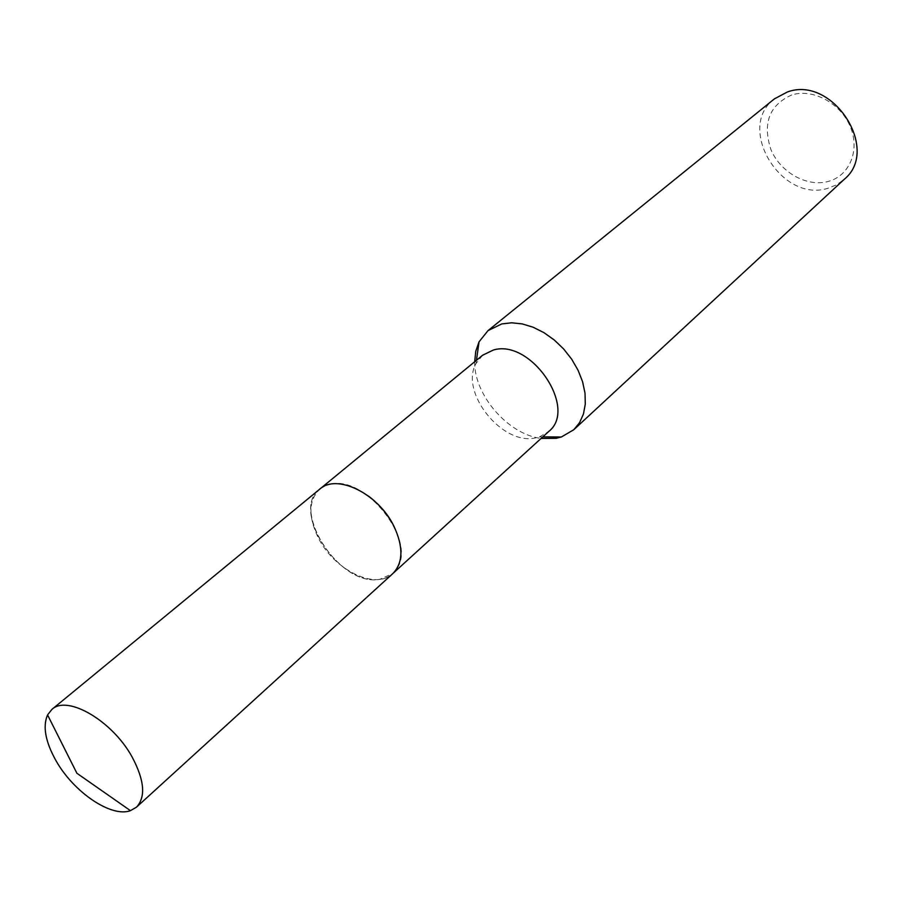 <?xml version="1.0" encoding="UTF-8"?>
<svg xmlns="http://www.w3.org/2000/svg" width="902" height="902" viewBox="0 0 902 902"><rect width="100%" height="100%" fill="white"/><g stroke="black" fill="none" stroke-linecap="round" stroke-linejoin="round"><path stroke-width="0.68" stroke-dasharray="4.51 3.38" d="M368.625 496.19C355.05 486.381 342.41 482.39 330.73 484.194L325.475 485.727L319.815 489.109C289.508 511.017 340.302 586.909 379.708 579.355L392.889 573.503L397.049 568.384C403.329 556.635 401.942 541.899 392.855 524.175M330.718 484.194L325.464 485.727C285.066 500.17 336.39 587.552 379.708 579.377C387.42 578.306 393.204 574.642 397.038 568.395C416.882 540.681 365.434 475.185 330.718 484.194M482.593 355.241L476.019 363.529C459.422 392.314 502.459 445.915 535.608 437.876L539.52 436.861L548.653 431.551M474.689 361.747C473.922 394.975 508.097 434.437 541.099 438.44M774.446 98.837C735.513 127.453 781.2 203.187 827.799 188.315L836.582 184.831L844.182 179.374M791.776 94.947C769.282 105.083 762.337 123.326 770.962 149.687C780.489 172.406 806.862 187.266 828.059 181.482C849.402 176.048 860.271 150.521 850.383 126.923C840.811 103.223 812.905 88.193 791.776 94.947M320.492 488.546L319.815 489.109C308.529 500.227 308.033 516.496 318.316 537.908C334.123 570.087 375.841 590.528 392.889 573.525L393.531 572.905M476.019 363.529L476.47 360.27M539.52 436.861L542.801 436.884"/><path stroke-width="1.35" d="M393.531 572.905L548.653 431.551C578.216 408.662 531.12 338.622 493.439 349.999L482.593 355.241L320.492 488.546M541.099 438.44L556.275 438.293L561.394 436.985L573.796 429.724L579.546 422.7L583.447 414.052L585.297 404.085L585.015 393.182L582.591 381.76L578.092 370.282L571.688 359.199L563.637 348.961L554.268 339.998L543.951 332.646L533.105 327.212L522.168 323.897L511.581 322.792L501.737 323.942L487.993 330.628L479.041 341.858L475.771 351.228L474.689 361.747M573.796 429.724L844.182 179.374C880.826 149.766 832.636 75.035 787.367 91.993L774.446 98.837L487.993 330.628M392.855 524.175C386.755 513.137 378.682 503.812 368.625 496.19M132.188 757.128C112.434 720.811 67.267 694.529 51.888 709.434L47.558 714.914C42.574 726.516 45.416 741.839 56.104 760.882C73.75 792.283 111.431 817.866 130.452 810.65L136.495 807.155C145.91 796.973 144.467 780.309 132.188 757.128M136.495 807.155L392.889 573.525C403.217 562.724 403.544 546.928 393.892 526.137C378.31 493.631 336.683 473.313 319.793 489.098L51.888 709.434M476.47 360.27L479.041 341.858M542.801 436.884L561.394 436.985M130.452 810.65L76.895 773.262L47.558 714.914"/></g></svg>
